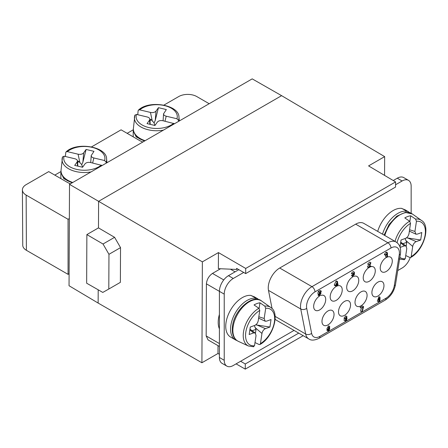 <?xml version="1.0" encoding="UTF-8"?>
<svg xmlns="http://www.w3.org/2000/svg" width="448" height="448" viewBox="0 0 448 448"><rect width="100%" height="100%" fill="white"/><g stroke="black" fill="none" stroke-linecap="round" stroke-linejoin="round"><path stroke-width="0.67" d="M219.408 357.493L224.23 360.282A12.79 7.386 120 0 0 226.878 366.134L222.057 363.35A12.79 7.386 -60 0 1 219.408 357.493L219.408 291.346A12.79 7.386 -60 0 1 228.452 275.682L238.846 269.679M393.249 180.538L397.286 178.203A12.79 7.386 -60 0 1 403.687 177.57L408.509 180.354A12.79 7.386 120 0 0 402.114 180.986L395.562 184.772M219.408 328.871A23.878 13.787 -60 0 1 218.198 322.33A23.878 13.787 -60 0 1 219.408 314.401M410.2 257.589A12.79 7.386 120 0 1 402.114 268.022L397.751 270.542M294.05 330.411L233.274 365.501A12.79 7.386 120 0 1 226.878 366.134M224.23 360.282L224.23 294.134A12.79 7.386 120 0 1 233.274 278.466L243.695 272.451M411.158 213.27L411.158 186.211A12.79 7.386 120 0 0 408.509 180.354M236.914 340.525A23.453 13.541 -60 0 1 235.418 339.858L230.597 337.07A23.453 13.541 -60 0 1 229.219 312.586A23.453 13.541 -60 0 1 250.768 295.411L254.43 296.89M377.703 231.392A23.453 13.541 -60 0 1 401.52 208.376L405.182 209.854M272.076 308.644L268.481 290.377A16.201 9.352 -60 0 1 279.703 268.022L355.684 224.157L387.94 242.782A4.262 2.464 60 0 1 390.958 248.007A11.939 6.894 -60 0 1 399.23 254.929A4.262 1.921 -170.9 0 0 400.422 253.859L395.5 284.553C394.122 291.379 390.673 296.576 385.151 300.143L319.021 338.33C314.541 340.458 311.13 340.659 308.784 338.918L276.528 320.292A16.201 9.352 -60 0 1 275.134 319.15M355.684 224.157A16.201 9.352 -60 0 1 363.782 223.356L396.043 241.982A16.201 9.352 -60 0 0 387.94 242.782L311.965 286.647A4.262 2.464 60 0 1 314.978 291.872L390.958 248.007M371.179 266.386L369.393 266.924L370.894 262.718L369.684 262.018L367.651 264.046L368.855 264.74L370.535 263.211L368.822 267.389L367.618 266.694L367.562 267.081L368.771 267.775L371.179 266.386L370.076 265.748M368.715 264.662L367.618 266.694M361.278 308.034L360.556 311.164L361.766 311.858L362.225 311.59L363.619 306.667L362.41 305.967L360.046 307.334L361.256 308.028L363.042 307.49L361.766 311.858M353.433 274.204L353.382 274.686L354.211 274.383L353.304 276.214L352.946 275.744L352.828 276.69L354.637 273.941L354.206 273.924L354.446 272.21L353.237 271.516L351.338 273.336L352.542 274.036L354.088 272.675L353.433 274.204L352.901 273.902M352.946 275.744L351.742 275.044L351.557 275.582L352.828 276.69M353.142 274.546L352.453 275.458M352.223 273.51L352.178 273.991L353.382 274.686M344.338 318.298L344.058 320.37L345.262 321.07L347.094 318.349L346.668 318.31L346.937 316.562L345.234 318.802L345.649 318.898L345.262 321.07M345.649 318.898L344.03 318.108L344.439 318.203L344.03 318.108L345.733 315.868L346.937 316.562M328.031 329.482L327.634 329.818M327.062 329.487L326.922 330.344L328.126 331.038L329.756 326.536L328.098 329.521L329.722 328.39C329.47 330.266 328.989 330.859 328.266 330.187L327.062 329.487M329.756 326.536L328.546 325.842L326.894 328.826L328.098 329.521M318.282 294.392L318.13 295.327L319.334 296.027L321.104 292.902L319.614 293.653L319.81 292.415L321.261 291.575L321.261 291.082L320.057 290.388L318.242 291.435L317.89 293.787L319.099 294.482L320.74 293.44L319.833 295.54L318.282 294.392M319.441 294.336L318.965 294.79M320.701 295.49A8.529 4.922 -60 0 1 323.949 295.557A8.529 4.922 -60 0 1 325.713 299.46A8.529 4.922 -60 0 1 321.989 308.039A8.529 4.922 -60 0 1 315.42 310.324A8.529 4.922 -60 0 1 313.656 306.421A8.529 4.922 -60 0 1 319.508 296.083M387.458 256.99L387.458 252.79L385.65 254.884L385.65 255.382L386.859 254.066L386.859 257.337L387.458 256.99A8.529 4.922 -60 0 1 390.516 257.124A8.529 4.922 -60 0 1 392.286 261.027A8.529 4.922 -60 0 1 388.562 269.606A8.529 4.922 -60 0 1 381.993 271.891A8.529 4.922 -60 0 1 380.223 267.988A8.529 4.922 -60 0 1 386.758 257.275M371.902 292.566A8.529 4.922 -60 0 1 375.626 283.987A8.529 4.922 -60 0 1 382.194 281.702A8.529 4.922 -60 0 1 383.964 285.606A8.529 4.922 -60 0 1 380.24 294.185A8.529 4.922 -60 0 1 373.671 296.47A8.529 4.922 -60 0 1 371.902 292.566M321.978 321.395A8.529 4.922 -60 0 1 325.696 312.81A8.529 4.922 -60 0 1 332.27 310.526A8.529 4.922 -60 0 1 334.034 314.429A8.529 4.922 -60 0 1 330.31 323.014A8.529 4.922 -60 0 1 323.742 325.298A8.529 4.922 -60 0 1 321.978 321.395M337.07 286.014A8.529 4.922 120 0 0 330.176 296.884A8.529 4.922 120 0 0 331.94 300.787A8.529 4.922 120 0 0 338.514 298.502A8.529 4.922 120 0 0 342.233 289.923A8.529 4.922 120 0 0 340.469 286.014A8.529 4.922 120 0 0 337.406 285.886M352.996 276.752A8.529 4.922 120 0 0 346.696 287.347A8.529 4.922 120 0 0 348.466 291.25A8.529 4.922 120 0 0 355.034 288.966A8.529 4.922 120 0 0 358.758 280.381A8.529 4.922 120 0 0 356.989 276.478A8.529 4.922 120 0 0 354.021 276.315M368.676 267.725A8.529 4.922 120 0 0 363.222 277.805A8.529 4.922 120 0 0 364.986 281.708A8.529 4.922 120 0 0 371.56 279.423A8.529 4.922 120 0 0 375.278 270.844A8.529 4.922 120 0 0 373.514 266.941A8.529 4.922 120 0 0 370.451 266.806M350.554 304.892A8.529 4.922 120 0 0 348.79 300.989A8.529 4.922 120 0 0 342.222 303.274A8.529 4.922 120 0 0 338.498 311.853A8.529 4.922 120 0 0 340.262 315.756A8.529 4.922 120 0 0 346.836 313.471A8.529 4.922 120 0 0 350.554 304.892M355.018 302.316A8.529 4.922 120 0 0 356.787 306.219A8.529 4.922 120 0 0 363.356 303.934A8.529 4.922 120 0 0 367.08 295.35A8.529 4.922 120 0 0 365.31 291.446A8.529 4.922 120 0 0 358.742 293.731A8.529 4.922 120 0 0 355.018 302.316M337.131 286.048L338.066 284.502L338.066 284.032L337.579 284.318L337.579 281.607L336.37 280.913L336.006 281.126L334.342 284.794L334.342 285.264L335.546 285.958L337.131 285.046L337.131 286.048L336.263 285.544M380.167 297.354L378.963 296.66L377.328 301.162L378.532 301.857L380.195 298.866L378.56 300.009C378.784 298.138 379.271 297.539 380.016 298.206L378.532 301.857M387.458 252.79L386.254 252.095L384.446 254.19L384.446 254.682L385.65 255.382L385.65 256.637L386.859 257.337M319.486 295.092L319.334 296.027M321.261 291.082L319.452 292.13L318.242 291.435M319.452 292.13L319.099 294.482M328.558 330.562L328.266 330.187L328.126 331.038M329.465 326.995C329.795 328.143 329.454 328.804 328.446 328.983C328.138 327.835 328.468 327.169 329.442 326.978L329.414 326.967M338.066 284.032L337.579 283.746M337.579 281.607L337.21 281.82L336.006 281.126M337.21 281.82L335.546 285.488L334.342 284.794M335.546 285.488L335.546 285.958M337.131 282.694L337.131 284.575L335.989 285.236L337.131 282.694M337.131 284.575L336.459 284.189M346.685 318.763C346.976 319.917 346.578 320.488 345.503 320.466C345.402 319.402 345.794 318.836 346.685 318.763L346.69 318.769M345.722 318.466L345.722 318.466C345.442 317.75 345.727 317.274 346.578 317.044L346.584 317.05C346.847 317.8 346.562 318.27 345.722 318.466L345.716 318.466M354.446 272.21L352.542 274.036M363.619 306.667L361.256 308.028M370.894 262.718L368.855 264.74M368.822 267.389L368.771 267.775M379.445 297.881L380.016 298.206L379.742 297.847M378.728 301.218C378.616 300.037 378.997 299.426 379.865 299.398C380.111 300.804 379.73 301.409 378.728 301.218L378.879 301.386M387.072 253.019L385.862 252.319M385.65 254.884L384.446 254.19M235.082 271.852L230.457 269.181M207.984 339.713L206.17 335.927L206.41 283.842C206.853 279.457 208.869 275.979 212.47 273.42L220.545 268.755M137.76 114.727L138.107 110.768L138.454 110.09L139.714 109.861L150.444 112.426C152.942 112.868 154.795 112.426 156.016 111.093L155.243 120.417L158.458 107.682L166.342 109.564L163.565 113.831C163.582 114.929 164.461 115.718 166.202 116.194L176.938 118.754L178.539 120.428L178.618 121.358M174.53 123.721L162.943 120.742C160.451 120.299 158.592 120.742 157.377 122.074L154.93 125.485L147.05 123.603L149.492 120.193L149.822 119.123C149.671 118.121 148.792 117.404 147.185 116.978L136.45 114.414L134.848 115.315A22.288 12.869 0 0 0 134.434 117.191L134.434 117.191A22.288 12.869 0 0 0 148.17 129.763A22.288 12.869 0 0 0 163.397 130.144M155.243 120.417L154.095 122.886L151.099 119.549L149.979 121.111M154.095 122.886L154.907 125.479M158.458 107.682L156.016 111.093M151.099 119.549L149.834 119.241M144.57 141.014L139.658 138.869M144.469 141.07L136.231 136.903L133.263 130.967A23.453 13.541 180 0 1 133.414 129.931M133.218 130.967L133.218 136.836M253.176 346.662L254.514 345.783L256.032 335.586L255.326 333.026L253.624 332.909L249.178 334.516L250.292 327.029L254.738 325.427C256.575 324.559 257.751 322.958 258.255 320.617L259.773 310.419L258.882 308.252L254.038 304.948A22.809 13.171 -60 0 1 259.963 302.809L264.813 306.113L265.698 308.28L264.186 318.478L265.115 321.171L266.588 321.154L271.034 319.553L269.92 327.034L256.934 325.024L265.479 328.636C263.642 329.504 262.466 331.106 261.957 333.452L260.445 343.644L259.935 344.518L259.101 344.523L254.996 342.569M255.461 333.122L256.021 329.342L254.302 325.584M259.129 308.454L259.963 302.809M255.69 324.906L256.934 325.024M265.479 328.636L269.92 327.034M252.14 330.742L256.021 329.342M250.79 295.355L259.722 299.998M235.418 339.858A23.453 13.541 -60 0 1 234.046 315.37A23.453 13.541 -60 0 1 255.595 298.194L255.125 299.37M400.002 246.977L401.044 239.994L405.485 238.392C407.322 237.524 408.498 235.922 409.007 233.582L410.519 223.384L409.634 221.217L404.785 217.913A22.809 13.171 -60 0 1 410.715 215.779L415.559 219.083L416.45 221.25L414.932 231.442L415.867 234.136L417.34 234.119L421.786 232.518L420.672 240.005L407.68 237.989L416.226 241.606C414.389 242.469 413.213 244.076 412.709 246.417L411.191 256.614L410.687 257.482L409.847 257.494L405.742 255.539M403.922 259.627L405.266 258.748L406.778 248.55L406.078 245.997L404.376 245.879L400.618 242.85M406.207 246.086L406.767 242.312L405.048 238.549M409.875 221.418L410.715 215.779M406.442 237.877L407.68 237.989M416.226 241.606L420.672 240.005M402.886 243.712L406.767 242.312M400.137 247.402L404.376 245.879M401.542 208.32L410.469 212.962M382.53 234.175A23.453 13.541 -60 0 1 406.342 211.159L405.877 212.335M384.569 175.386L384.653 156.621L368.586 165.9L395.578 181.922L245.717 268.442L245.694 273.594L236.6 268.397L236.594 269.444L218.366 268.66L218.439 252.582L202.367 261.862L201.908 362.768L217.98 353.489L218.014 345.649M384.653 156.621L281.607 95.665L252.207 78.87L69.507 184.352L69.042 285.734L98.134 303.061L201.908 362.768M236.09 363.877L245.258 369.13L303.184 335.686M219.408 354.306L217.98 353.489M108.802 289.033L120.372 282.352L120.529 247.626L114.598 237.322L98.476 227.886L86.867 234.59L103.018 244.009L108.959 254.307L108.802 289.033L102.794 292.426L86.649 283.203L86.867 234.59M69.507 184.352L202.367 261.862M245.717 268.442L218.439 252.582M395.578 181.922L395.55 187.068L245.694 273.594M120.529 247.626L108.959 254.307M114.598 237.322L103.018 244.009M236.594 269.444L237.507 268.918M245.258 369.13L245.28 363.978L240.621 361.262M245.28 363.978L298.738 333.116M26.146 195.087L26.398 250.298A12.438 7.179 0 0 1 22.753 245.246L22.4 189.896A12.79 7.386 180 0 0 26.146 195.087L68.057 219.285L69.35 218.534M68.057 219.285L68.057 274.35L69.098 273.745M209.177 103.718L196.795 96.566A12.79 7.386 180 0 0 178.702 96.566L163.918 105.101M26.398 250.298L68.057 274.35M22.4 189.896A12.79 7.386 180 0 1 26.146 184.643L48.731 171.606L66.819 182.05A24.774 14.302 0 0 0 70.476 183.792M133.398 129.724L127.148 133.33M91.56 146.877L121.089 129.83L139.177 140.274A24.774 14.302 0 0 0 142.834 142.016M61.04 171.5L54.79 175.106M60.855 172.743L60.855 178.612M61.057 171.707A23.453 13.541 180 0 0 60.906 172.743L63.868 178.679L72.111 182.851M72.212 182.79L67.301 180.645M65.402 156.503L65.75 152.544L66.091 151.866L67.351 151.637L78.086 154.202C80.578 154.644 82.438 154.202 83.658 152.869L82.886 162.193L86.1 149.458L83.658 152.869M77.47 161.022L78.742 161.325L77.622 162.887M86.1 149.458L93.979 151.34L91.207 155.607C91.224 156.705 92.103 157.494 93.845 157.97L104.58 160.53L106.182 162.204L106.26 163.134M78.742 161.325L81.738 164.662L82.55 167.255M82.886 162.193L81.738 164.662M77.577 166.068L77.134 161.969L77.465 160.899C77.314 159.897 76.434 159.18 74.827 158.754L64.092 156.19L62.49 157.097A22.288 12.869 0 0 0 62.076 158.967L62.076 158.967A22.288 12.869 0 0 0 75.813 171.539A22.288 12.869 0 0 0 91.034 171.92M102.166 165.497L90.586 162.518C88.088 162.075 86.234 162.518 85.014 163.85L82.572 167.261L74.687 165.379L77.134 161.969M206.41 283.842L224.23 294.134M228.452 275.682L233.274 278.466M397.286 178.203L402.114 180.986M275.106 316.372L305.659 334.012L300.742 309.002A16.201 9.352 -60 0 1 311.965 286.647L279.703 268.022M308.784 338.918A16.201 9.352 -60 0 1 305.659 334.012A4.262 2.906 -11.1 0 0 311.629 333.351L306.706 308.342A11.939 6.894 -60 0 1 314.978 291.872M268.481 290.377L300.742 309.002A4.262 2.906 -11.1 0 0 306.706 308.342M399.23 254.929L394.307 285.617A11.939 6.894 -60 0 1 386.036 298.194L319.9 336.375A11.939 6.894 -60 0 1 311.629 333.351M395.5 284.553A4.262 1.921 -170.9 0 1 394.307 285.617M385.151 300.143A4.262 2.464 -120 0 0 386.036 298.194M319.021 338.33A4.262 2.464 -120 0 0 319.9 336.375M212.47 273.42L223.742 279.927M206.17 335.927L219.408 343.571M178.539 120.428A22.288 12.869 0 0 0 178.954 117.191L179.301 120.966M136.45 114.414A20.591 11.889 0 0 0 148.826 127.568A20.591 11.889 0 0 0 173.678 123.306M176.938 118.754A20.591 11.889 0 0 0 164.567 105.599A20.591 11.889 0 0 0 139.714 109.861M149.934 124.292L149.492 120.193M150.444 112.426L152.309 121.117M164.998 121.234L166.202 116.194M134.893 115.08L133.414 128.302A23.313 13.462 0 0 0 145.118 140.694M261.604 301.011L261.604 301.011A23.313 13.462 120 0 0 244.894 305.06A23.313 13.462 120 0 0 233.145 326.659A23.313 13.462 120 0 0 238.325 341.337L238.325 341.337C233.542 338.901 231.616 333.766 232.546 325.931C234.399 309.523 253.154 293.597 261.604 301.011L270.715 307.451A22.288 12.869 120 0 0 264.813 306.113M258.882 308.252A22.288 12.869 120 0 0 243.499 331.974A22.288 12.869 120 0 0 248.455 346.007L253.658 346.763M260.445 343.644A20.591 11.889 120 0 0 274.417 321.871A20.591 11.889 120 0 0 265.698 308.28M259.773 310.419A20.591 11.889 120 0 0 245.801 332.192A20.591 11.889 120 0 0 254.514 345.783M255.08 327.555L261.957 333.452M264.186 318.478L258.826 316.781M253.624 332.909L249.866 329.879M384.115 235.094L389.088 224.442L396.799 216.16L405.25 212.402L412.35 213.982A23.313 13.462 120 0 0 384.804 235.491M410.732 257.454C423.97 250.337 431.032 225.691 421.462 220.416A22.288 12.869 120 0 0 415.559 219.083M409.634 221.217A22.288 12.869 120 0 0 395.013 241.382M411.191 256.614A20.591 11.889 120 0 0 425.163 234.842A20.591 11.889 120 0 0 416.45 221.25M410.519 223.384A20.591 11.889 120 0 0 397.046 242.659M399.862 257.365A20.591 11.889 120 0 0 405.266 258.748M405.832 240.52L412.709 246.417M414.932 231.442L409.578 229.746M281.607 95.665L98.599 201.326L98.476 227.886M98.196 289.8L98.134 303.061M62.535 156.856L61.057 170.078A23.313 13.462 0 0 0 72.761 182.476M106.182 162.204A22.288 12.869 0 0 0 106.596 158.967L106.943 162.742M92.641 163.01L93.845 157.97M78.086 154.202L79.951 162.893M104.58 160.53A20.591 11.889 0 0 0 92.21 147.375A20.591 11.889 0 0 0 67.351 151.637M64.092 156.19A20.591 11.889 0 0 0 76.462 169.344A20.591 11.889 0 0 0 101.315 165.082M400.422 253.859C401.212 248.366 399.756 244.406 396.043 241.982M321.104 292.902L319.9 292.208M345.302 318.858L344.098 318.158M347.094 318.349L346.791 318.175M354.637 273.941L354.34 273.767M380.195 298.866L378.991 298.172M219.408 346.455L207.922 339.825M178.954 117.191C179.323 104.938 149.29 99.59 138.488 110.057M150.242 124.365L149.806 118.91M163.089 120.775L163.582 113.624M133.414 128.302C133.123 130.206 133.409 134.602 139.882 139.009M259.986 344.49C273.224 337.372 280.286 312.726 270.715 307.451M258.619 318.17L265.362 321.283M249.973 329.196L255.55 333.189M248.45 346.007L238.325 341.337M253.882 296.565L257.802 298.838M421.462 220.416L412.35 213.982M399.202 258.972L404.404 259.734M409.371 231.134L416.108 234.248M400.719 242.161L406.297 246.154M404.628 209.535L408.548 211.803M61.057 170.078C60.766 171.982 61.051 176.378 67.525 180.785M90.726 162.551L91.224 155.4M77.885 166.141L77.448 160.686M106.596 158.967C106.96 146.714 76.933 141.366 66.13 151.833"/></g></svg>
